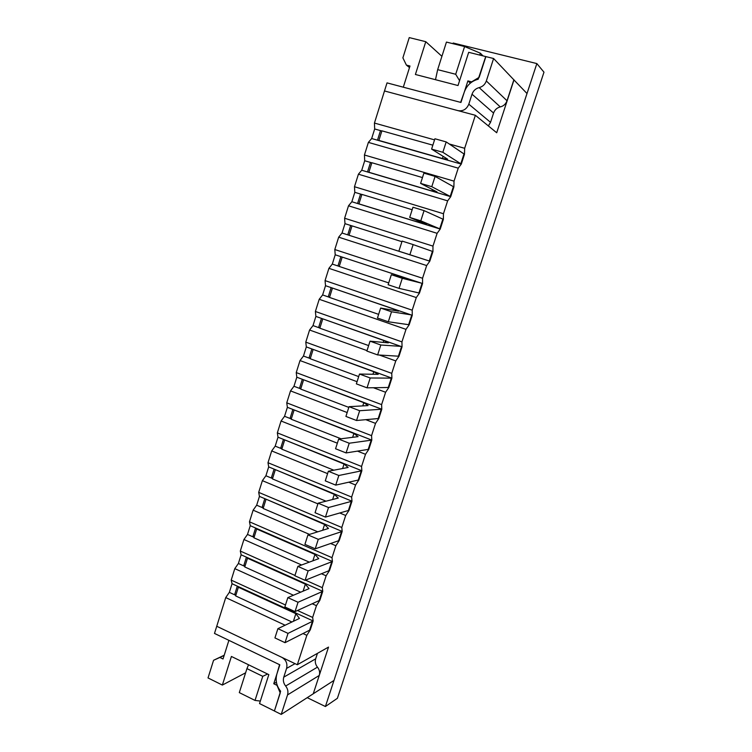 <?xml version="1.0" encoding="UTF-8"?>
<svg xmlns="http://www.w3.org/2000/svg" width="752" height="752" viewBox="0 0 752 752"><rect width="100%" height="100%" fill="white"/><g stroke="black" fill="none" stroke-linecap="round" stroke-linejoin="round"><path stroke-width="1.13" d="M295.047 663.659L286.587 668.396C287.64 663.574 286.089 659.908 281.915 657.389L216.736 626.266L225.732 597.577L229.341 592.36L232.058 583.721L231.202 580.112L234.793 568.634L293.459 595.246M231.202 580.112L285.487 604.993M297.482 610.492L312.644 617.439L316.451 605.67L312.221 603.753M286.587 668.396L283.758 677.157C282.874 680.353 283.504 683.314 285.647 686.031C287.79 688.747 288.42 691.708 287.537 694.904L281.22 714.4L274.405 711.007L280.618 691.21C276.426 685.89 275.194 680.099 276.933 673.858L279.565 664.683L214.489 633.428L216.736 626.266L297.313 664.74L306.844 635.337L302.99 633.541M225.732 597.577L285.121 625.222M234.793 568.634L238.393 563.492L241.119 554.797L240.302 551.056L243.93 539.504L247.502 534.446L250.247 525.695L249.476 521.803L253.123 510.176L256.676 505.203L259.44 496.395L258.697 492.363L262.373 480.65L265.907 475.762L268.69 466.898L267.994 462.715L271.688 450.927L275.204 446.133L278.005 437.203L277.347 432.879L281.06 421.007L284.557 416.298L287.377 407.311L286.756 402.837L290.507 390.89L293.976 386.265L296.814 377.213L296.241 372.588L300.01 360.556L303.46 356.034L306.318 346.916L305.782 342.141L309.58 330.025L313.011 325.588L315.887 316.413L315.389 311.478L319.215 299.287L322.617 294.944L325.513 285.704L325.061 280.609L328.906 268.332L332.299 264.084L335.213 254.787L334.8 249.532L338.673 237.171L342.038 233.017L344.98 223.664L344.613 218.24L348.514 205.794L351.851 201.743L354.803 192.315L354.483 186.731L358.413 174.201L361.731 170.243L364.701 160.759L364.429 155.006L368.386 142.391L371.676 138.537L374.675 128.977L374.44 123.065L387.026 82.88L460.638 102.375L464.257 92.186C466.748 85.343 471.391 81.028 478.206 79.223L485.717 56.569L493.603 58.515L513.86 79.834L507.017 100.759C505.795 104.039 503.549 106.098 500.277 106.916C497.006 107.743 494.769 109.792 493.566 113.044L490.539 122.332L488.358 125.922M312.644 617.439L313.152 620.983L310.275 629.828L306.844 635.337M513.813 79.787L527.002 93.521L333.982 680.428L313.264 693.758L328.521 647.096L297.313 664.74M514.011 79.834L496.705 132.756L475.367 115.291L384.498 90.964L457.977 110.638C463.016 111.428 466.625 109.275 468.806 104.18L472.021 94.216C473.299 90.719 475.678 88.52 479.156 87.608C482.643 86.706 485.031 84.497 486.328 80.972L493.603 58.515M449.245 143.98L464.67 148.294L475.367 115.291M464.67 148.294L464.473 154.273L461.296 164.096L458.231 168.166L454.029 181.138L453.888 186.928L450.721 196.686L447.637 200.859L443.464 213.737L443.37 219.358L440.23 229.05L437.119 233.327L432.973 246.111L432.936 251.563L429.815 261.179L426.666 265.559L422.558 278.259L422.568 283.532L419.466 293.083L416.298 297.566L412.209 310.181L412.265 315.285L409.191 324.77L405.995 329.357L401.944 341.869L402.047 346.813L398.992 356.232L395.768 360.913L391.745 373.349L391.895 378.124L388.859 387.477L385.616 392.253L381.612 404.604L381.809 409.22L378.801 418.507L375.53 423.376L371.554 435.643L371.798 440.099L368.809 449.32L365.51 454.283L361.562 466.466L361.853 470.761L358.883 479.917L355.564 484.984L351.645 497.072L351.983 501.217L349.031 510.317L345.685 515.468L341.793 527.472L342.169 531.467L339.246 540.5L335.871 545.745L332.008 557.664L332.431 561.509L329.526 570.477L326.133 575.806L322.288 587.66L322.758 591.345L319.873 600.256L316.451 605.67M236.184 594.183L234.596 594.785L235.818 595.358M229.341 592.36L234.596 594.785L237.312 586.137L313.152 620.983M240.302 551.056L294.953 575.449M305.509 580.168L322.288 587.66M243.93 539.504L301.608 564.978M321.442 573.738L326.133 575.806M245.255 565.363L243.686 565.88L244.908 566.435M238.393 563.492L243.686 565.88L246.421 557.176L322.758 591.345M249.476 521.803L332.008 557.664M253.123 510.176L309.495 534.399M330.626 543.489L335.871 545.745M254.373 536.345L252.832 536.787L254.063 537.332M247.502 534.446L252.832 536.787L255.586 528.017L332.431 561.509M258.697 492.363L341.793 527.472M262.373 480.65L317.899 503.859M339.744 512.986L345.685 515.468M263.557 507.13L262.034 507.497L263.285 508.023M256.676 505.203L262.034 507.497L264.807 498.67L342.169 531.467M267.994 462.715L351.645 497.072M271.688 450.927L327.59 473.628M348.721 482.201L355.564 484.984M272.807 477.727L271.303 478.009L272.553 478.526M265.907 475.762L271.303 478.009L274.095 469.126L351.983 501.217M277.347 432.879L361.562 466.466M281.06 421.007L337.347 443.191M357.473 451.125L365.51 454.283M282.113 448.126L280.637 448.324L281.897 448.831M275.204 446.133L280.637 448.324L283.448 439.384L361.853 470.761M286.756 402.837L371.554 435.643M290.507 390.89L347.17 412.538M365.81 419.672L375.53 423.376M291.485 418.328L290.028 418.441L291.297 418.939M284.557 416.298L290.028 418.441L292.857 409.436L371.798 440.099M296.241 372.588L381.612 404.604M300.01 360.556L357.059 381.687M373.387 387.731L385.616 392.253M300.922 388.333L299.484 388.361L300.762 388.84M293.976 386.265L299.484 388.361L302.332 379.29L381.809 409.22M305.782 342.141L391.745 373.349M309.58 330.025L367.014 350.611M379.346 355.029L395.768 360.913M310.416 358.131L308.997 358.065L310.285 358.544M303.46 356.034L308.997 358.065L311.873 348.947L391.895 378.124M315.389 311.478L401.944 341.869M319.215 299.287L405.995 329.357M319.976 327.731L318.585 327.581L319.882 328.041M313.011 325.588L318.585 327.581L321.471 318.387L402.047 346.813M325.061 280.609L412.209 310.181M328.906 268.332L416.298 297.566M329.602 297.125L328.229 296.88L329.536 297.322M322.617 294.944L328.229 296.88L331.143 287.621L412.265 315.285M334.8 249.532L422.558 278.259M338.673 237.171L426.666 265.559M339.293 266.302L337.949 265.964L339.265 266.405M332.299 264.084L337.949 265.964L340.872 256.658L422.568 283.532M344.613 218.24L432.973 246.111M348.514 205.794L437.119 233.327M342.038 233.017L429.815 261.179M351.992 225.92L350.676 225.468L352.002 225.891M347.734 234.85L350.676 225.468L344.98 223.664M354.483 186.731L443.464 213.737M358.413 174.201L447.637 200.859M351.851 201.743L440.23 229.05M361.834 194.618L360.546 194.072L361.881 194.477M357.576 203.51L360.546 194.072L354.803 192.315M364.429 155.006L454.029 181.138M368.386 142.391L458.231 168.166M361.731 170.243L450.721 196.686M371.751 163.099L370.482 162.451L371.826 162.846M367.493 171.964L370.482 162.451L364.701 160.759M374.44 123.065L434.553 139.872M371.676 138.537L461.296 164.096M381.734 131.356L380.493 130.613L381.847 130.998M377.485 140.192L380.493 130.613L374.675 128.977M231.409 656.458L268.831 674.629L259.534 703.571L274.414 710.978L280.233 692.977L277.009 685.335L273.747 683.747L279.838 664.815L228.899 640.347L223.024 658.987L219.875 657.455L213.568 660.294L208.022 677.937L222.357 685.072L231.409 656.458M245.613 672.814L222.357 685.072M485.933 56.616L468.684 52.311L458.015 85.54L415.405 74.486L425.773 41.689L441.913 56.315M425.773 41.689L409.248 37.6L402.884 57.857L406.4 65.095L409.981 66.016L403.307 87.194L460.948 102.46L467.894 80.906L471.626 81.865L479.184 77.306L485.886 56.569M406.4 65.095L409.492 67.577M470.357 83.134L467.894 80.906M276.407 682.214L273.747 683.747M224.143 655.415L219.875 657.455M213.568 660.294L224.209 655.218M463.928 154.122L464.473 154.273M453.343 186.769L453.888 186.928M442.834 219.199L443.37 219.358M432.4 251.394L432.936 251.563M418.939 292.904L419.466 293.083M335.213 254.787L340.872 256.658M408.665 324.591L409.191 324.77M325.513 285.704L331.143 287.621M398.466 356.044L398.992 356.232M315.887 316.413L321.471 318.387M388.342 387.289L388.859 387.477M306.318 346.916L311.873 348.947M378.284 418.309L378.801 418.507M296.814 377.213L302.332 379.29M368.301 449.113L368.809 449.32M287.377 407.311L292.857 409.436M358.375 479.72L358.883 479.917M278.005 437.203L283.448 439.384M348.524 510.1L349.031 510.317M268.69 466.898L274.095 469.126M338.748 540.284L339.246 540.5M259.44 496.395L264.807 498.67M329.028 570.26L329.526 570.477M250.247 525.695L255.586 528.017M319.374 600.03L319.873 600.256M241.119 554.797L246.421 557.176M309.786 629.603L310.275 629.828M232.058 583.721L237.312 586.137M380.174 140.962L378.886 140.417L381.903 130.829L432.851 145.174M378.886 140.417L442.411 158.54L443.116 156.35M442.411 158.54L447.6 159.17L431.601 149.103L434.91 138.763L446.19 141.912L463.993 153.944L460.797 163.776L459.923 163.701M431.601 149.103L442.843 152.289L446.19 141.912M442.843 152.289L460.797 163.776M370.172 172.753L368.875 172.255L371.864 162.723L422.474 177.575M368.875 172.255L431.968 190.999L432.428 189.542M431.968 190.999L437.025 191.939L420.603 183.394L423.893 173.129L435.088 176.4L453.381 186.646L450.222 196.422L449.358 196.281M420.603 183.394L431.78 186.693L435.088 176.4M431.78 186.693L450.222 196.422M360.236 204.328L358.93 203.867L361.9 194.411L412.162 209.752M358.93 203.867L421.59 223.222L421.816 222.498M421.59 223.222L426.534 224.472L409.699 217.422L412.961 207.242L424.072 210.626L442.853 219.123L439.713 228.824L438.877 228.627M409.699 217.422L420.782 220.844L424.072 210.626M420.782 220.844L439.713 228.824M350.366 235.696L349.05 235.273L352.011 225.873L401.916 241.702M349.05 235.273L416.11 256.77L398.87 251.206L402.113 241.091L413.139 244.588L432.4 251.375L429.279 261.01L428.471 260.747M398.87 251.206L409.878 254.731L413.139 244.588M409.878 254.731L429.279 261.01M317.447 653.356L315.671 658.837C314.825 661.835 315.426 664.608 317.457 667.146C319.497 669.684 320.089 672.457 319.252 675.456L313.255 693.786L281.22 714.4M325.4 706.523L536.853 63.582L543.978 72.183L337.404 698.288L325.4 706.523L307.23 697.668M536.853 63.582L453.183 43.024L452.967 43.691M464.595 46.549L446.444 42.084L437.664 69.654L455.703 74.269L464.595 46.549L480.349 53.185L482.944 55.836M480.349 53.185L479.748 55.046M435.493 79.693L437.664 69.654M455.703 74.269L459.566 80.69M260.333 701.071L255.022 700.422L262.749 676.321L246.947 668.622L239.305 692.611L255.022 700.422M246.947 668.622L248.536 664.777M267.618 674.046L262.749 676.321M343.504 257.513L404.106 277.497L408.862 279.255L391.341 274.706L402.292 278.306L421.223 283.1M388.709 282.912L339.246 266.452L342.179 257.118M403.956 277.977L404.106 277.497M402.292 278.306L399.049 288.373L388.126 284.735L391.341 274.706M399.049 288.373L418.92 292.96L422.022 283.401M333.747 288.514L393.926 309.128L398.56 311.168L380.653 308.066L391.519 311.779L410.94 314.834M378.632 314.355L329.508 297.425L332.422 288.157M393.55 310.303L393.926 309.128M391.519 311.779L388.305 321.771L377.457 318.021L380.653 308.066M388.305 321.771L408.637 324.685L411.711 315.191M324.065 319.299L383.811 340.534L388.342 342.865L370.04 341.173L380.822 345.008L400.722 346.352M368.63 345.582L319.835 328.182L322.73 318.98M383.219 342.395L383.811 340.534M380.822 345.008L377.636 354.925L366.873 351.062L370.04 341.173M377.636 354.925L398.419 356.194L401.474 346.766M314.439 349.877L373.772 371.723L378.19 374.336L359.503 374.054L370.21 377.983L391.313 378.124L390.579 377.645M358.685 376.592L310.228 358.742L313.105 349.595M372.954 374.252L373.772 371.723M370.21 377.983L367.042 387.835L356.354 383.868L359.503 374.054M367.042 387.835L388.276 387.487L391.313 378.124M304.889 380.258L363.799 402.696L368.104 405.591L349.041 406.682L359.672 410.724L381.217 409.257L380.512 408.731M348.815 407.387L300.687 389.085L303.535 380.004M362.765 405.892L363.799 402.696M359.672 410.724L356.533 420.5L345.92 416.429L349.041 406.682M356.533 420.5L378.209 418.554L381.217 409.257M295.395 410.423L353.891 433.462L358.093 436.63L338.663 439.083L349.219 443.229L371.197 440.183L370.51 439.591M341.07 438.783L291.203 419.231L294.041 410.207M352.65 437.316L353.891 433.462M349.219 443.229L346.089 452.93L335.561 448.756L338.663 439.083M346.089 452.93L368.198 449.414L371.197 440.183M285.967 440.39L344.049 464.012L348.148 467.453L328.351 471.25L338.832 475.49L361.242 470.893L360.575 470.244M333.841 470.197L281.793 449.17L284.604 440.211M342.602 468.515L344.049 464.012M338.832 475.49L335.73 485.125L325.278 480.857L328.351 471.25M335.73 485.125L358.272 480.058L361.242 470.893M276.604 470.15L334.283 494.346L338.278 498.059L318.115 503.182L328.521 507.525L351.353 501.387L350.705 500.691M325.992 501.18L272.44 478.911L275.232 470.009M332.628 499.497L334.283 494.346M328.521 507.525L325.447 517.094L315.06 512.714L318.115 503.182M325.447 517.094L348.402 510.495L351.353 501.387M267.298 499.723L324.582 524.482L328.474 528.459L307.953 534.888L318.284 539.334L341.53 531.673L340.91 530.931M317.767 531.814L263.144 508.455L265.926 499.61M322.721 530.263L324.582 524.482M318.284 539.334L315.229 548.828L304.917 544.354L307.953 534.888M315.229 548.828L338.597 540.726L341.53 531.673M258.058 529.098L256.676 529.013L314.947 554.412L318.735 558.651L297.867 566.369L308.123 570.909L331.782 561.753L331.171 560.954M309.298 562.139L253.922 537.802L256.676 529.013M312.879 560.813L314.947 554.412M308.123 570.909L305.086 580.337L294.859 575.759L297.867 566.369M305.086 580.337L328.868 570.74L331.782 561.753M248.874 558.275L247.493 558.228L305.368 584.144L309.063 588.637L287.847 597.614L298.036 602.258L322.1 591.636L321.508 590.781M300.659 592.191L244.748 566.952L247.493 558.228M303.112 591.157L305.368 584.144M298.036 602.258L295.019 611.62L284.858 606.949L287.847 597.614M295.019 611.62L319.205 600.557L322.1 591.636M239.756 587.256L238.365 587.246L295.865 613.67L299.446 618.417L277.902 628.653L288.016 633.381L312.475 621.312L311.911 620.409M291.936 621.989L235.639 595.913L238.365 587.246M293.412 621.284L295.865 613.67M288.016 633.381L285.027 642.678L274.931 637.922L277.902 628.653M285.027 642.678L309.598 630.176L312.475 621.312M315.671 658.837L283.758 677.157M317.457 667.146L285.647 686.031M319.252 675.456L287.537 694.904M468.806 104.18L490.539 122.332M472.021 94.216L493.566 113.044M479.156 87.608L500.277 106.916M486.328 80.972L507.017 100.759"/></g></svg>
